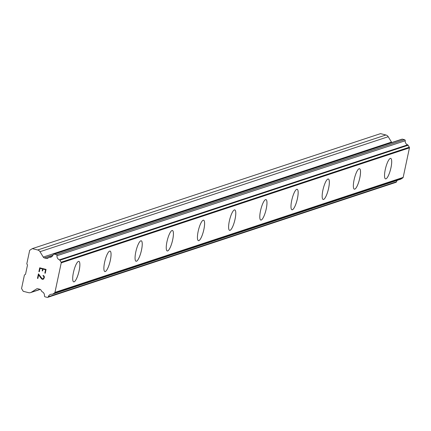 <?xml version="1.0" encoding="UTF-8"?>
<svg xmlns="http://www.w3.org/2000/svg" width="431" height="431" viewBox="0 0 431 431"><rect width="100%" height="100%" fill="white"/><g stroke="black" fill="none" stroke-linecap="round" stroke-linejoin="round"><path stroke-width="0.65" d="M385.934 178.843A10.554 2.57 -75.8 0 1 385.529 178.87A10.554 2.57 -75.8 0 1 385.438 168.796A10.554 2.57 -75.8 0 1 390.292 158.43A10.554 2.57 -75.8 0 1 390.702 158.403A10.554 2.57 -75.8 0 1 390.782 168.494A10.554 2.57 -75.8 0 1 385.934 178.843M390.702 158.403A10.554 2.57 -75.8 0 1 390.804 168.478A10.554 2.57 -75.8 0 1 385.95 178.843A10.554 2.57 -75.8 0 1 385.54 178.87M359.519 168.704A10.554 2.57 -75.8 0 1 359.621 178.779A10.554 2.57 -75.8 0 1 354.767 189.144A10.554 2.57 -75.8 0 1 354.352 189.166A10.554 2.57 -75.8 0 1 354.255 179.091A10.554 2.57 -75.8 0 1 359.104 168.726A10.554 2.57 -75.8 0 1 359.519 168.704A10.554 2.57 -75.8 0 1 359.599 178.79A10.554 2.57 -75.8 0 1 354.751 189.139A10.554 2.57 -75.8 0 1 354.347 189.166M328.325 179A10.554 2.57 -75.8 0 1 328.411 189.09A10.554 2.57 -75.8 0 1 323.562 199.434A10.554 2.57 -75.8 0 1 323.164 199.461A10.554 2.57 -75.8 0 1 323.067 189.392A10.554 2.57 -75.8 0 1 327.921 179.027A10.554 2.57 -75.8 0 1 328.336 179A10.554 2.57 -75.8 0 1 328.438 189.074A10.554 2.57 -75.8 0 1 323.584 199.44A10.554 2.57 -75.8 0 1 323.169 199.467M292.38 209.735A10.554 2.57 -75.8 0 1 291.981 209.762A10.554 2.57 -75.8 0 1 291.884 199.688A10.554 2.57 -75.8 0 1 296.738 189.322A10.554 2.57 -75.8 0 1 297.153 189.295A10.554 2.57 -75.8 0 1 297.228 199.386A10.554 2.57 -75.8 0 1 292.38 209.735M297.153 189.295A10.554 2.57 -75.8 0 1 297.255 199.37A10.554 2.57 -75.8 0 1 292.401 209.741A10.554 2.57 -75.8 0 1 291.986 209.762M265.959 199.591A10.554 2.57 -75.8 0 1 266.046 209.681A10.554 2.57 -75.8 0 1 261.197 220.031A10.554 2.57 -75.8 0 1 260.793 220.058M261.218 220.036A10.554 2.57 -75.8 0 1 260.803 220.063A10.554 2.57 -75.8 0 1 260.701 209.983A10.554 2.57 -75.8 0 1 265.555 199.618A10.554 2.57 -75.8 0 1 265.965 199.596A10.554 2.57 -75.8 0 1 266.067 209.671A10.554 2.57 -75.8 0 1 261.218 220.036M234.782 209.892A10.554 2.57 -75.8 0 1 234.884 219.966A10.554 2.57 -75.8 0 1 230.03 230.332A10.554 2.57 -75.8 0 1 229.61 230.359A10.554 2.57 -75.8 0 1 229.518 220.284A10.554 2.57 -75.8 0 1 234.372 209.919A10.554 2.57 -75.8 0 1 234.782 209.892A10.554 2.57 -75.8 0 1 234.863 219.982A10.554 2.57 -75.8 0 1 230.014 230.332A10.554 2.57 -75.8 0 1 229.621 230.359M203.599 220.193A10.554 2.57 -75.8 0 1 203.701 230.267A10.554 2.57 -75.8 0 1 198.847 240.633A10.554 2.57 -75.8 0 1 198.438 240.654A10.554 2.57 -75.8 0 1 198.335 230.58A10.554 2.57 -75.8 0 1 203.19 220.214A10.554 2.57 -75.8 0 1 203.599 220.193A10.554 2.57 -75.8 0 1 203.68 230.278A10.554 2.57 -75.8 0 1 198.831 240.627A10.554 2.57 -75.8 0 1 198.427 240.654M172.405 230.488A10.554 2.57 -75.8 0 1 172.497 240.579A10.554 2.57 -75.8 0 1 167.648 250.923A10.554 2.57 -75.8 0 1 167.244 250.95A10.554 2.57 -75.8 0 1 167.153 240.881A10.554 2.57 -75.8 0 1 172.007 230.51A10.554 2.57 -75.8 0 1 172.416 230.488A10.554 2.57 -75.8 0 1 172.519 240.563A10.554 2.57 -75.8 0 1 167.664 250.928A10.554 2.57 -75.8 0 1 167.255 250.955M136.465 261.224A10.554 2.57 -75.8 0 1 136.061 261.251A10.554 2.57 -75.8 0 1 135.97 251.176A10.554 2.57 -75.8 0 1 140.824 240.81A10.554 2.57 -75.8 0 1 141.233 240.784A10.554 2.57 -75.8 0 1 141.314 250.874A10.554 2.57 -75.8 0 1 136.465 261.224M141.233 240.784A10.554 2.57 -75.8 0 1 141.336 250.858A10.554 2.57 -75.8 0 1 136.482 261.229A10.554 2.57 -75.8 0 1 136.072 261.251M110.05 251.084A10.554 2.57 -75.8 0 1 110.153 261.159A10.554 2.57 -75.8 0 1 105.299 271.525A10.554 2.57 -75.8 0 1 104.884 271.552A10.554 2.57 -75.8 0 1 104.787 261.472A10.554 2.57 -75.8 0 1 109.636 251.106A10.554 2.57 -75.8 0 1 110.05 251.084A10.554 2.57 -75.8 0 1 110.131 261.17A10.554 2.57 -75.8 0 1 105.283 271.519A10.554 2.57 -75.8 0 1 104.878 271.546M78.857 261.38A10.554 2.57 -75.8 0 1 78.943 271.471A10.554 2.57 -75.8 0 1 74.094 281.82A10.554 2.57 -75.8 0 1 73.696 281.842A10.554 2.57 -75.8 0 1 73.599 271.772A10.554 2.57 -75.8 0 1 78.453 261.407A10.554 2.57 -75.8 0 1 78.868 261.38A10.554 2.57 -75.8 0 1 78.97 271.455A10.554 2.57 -75.8 0 1 74.116 281.82A10.554 2.57 -75.8 0 1 73.701 281.847M45.551 269.752L43.008 269.106L45.557 269.747L44.84 273.114L45.266 273.222L44.835 273.114L45.551 269.752M43.008 269.106L42.615 270.943L43.008 269.106M42.615 270.943L42.19 270.835L42.621 270.937M42.19 270.835L42.583 268.998L42.195 270.835M42.583 268.998L40.035 268.357L42.583 268.998M40.035 268.357L39.318 271.724L40.04 268.357M39.318 271.724L38.898 271.616L39.323 271.719M39.706 267.813L38.898 271.616L39.706 267.813L46.069 269.418L45.26 273.222M43.095 275.431L42.998 275.878L43.089 275.431L44.027 275.996L44.436 277.117L43.725 278.932L42.658 279.336L43.348 279.175M42.658 279.336L42.028 279.175L42.658 279.336M42.028 279.175L41.484 278.706L42.028 279.175M41.484 278.706L40.482 277.478L41.489 278.706M40.482 277.478L38.65 274.876L40.487 277.478M38.65 274.876L37.89 278.453L38.655 274.876M37.89 278.453L37.465 278.345L37.89 278.448M38.424 273.841L37.47 278.345L38.424 273.841L42.168 278.738L43.348 278.738L43.752 278.227L43.843 276.395L42.998 275.878L43.843 276.395L44.005 277.041L43.752 278.227L42.728 278.879M43.272 257.075A1.918 1.837 71.7 0 0 44.431 257.943L46.376 258.433A1.918 1.837 71.7 0 0 47.766 258.212L48.735 257.593A0.959 0.921 71.7 0 1 49.344 257.291A3.836 3.68 71.7 0 0 53.164 254.769A0.959 0.921 71.7 0 1 54.236 254.155L56.278 254.673A0.959 0.921 71.7 0 1 57 255.734A3.836 3.68 71.7 0 0 59.408 259.834A0.959 0.921 71.7 0 1 59.871 260.227L61.094 262.231A0.959 0.921 71.7 0 1 61.234 262.851L54.952 292.39A0.959 0.921 71.7 0 1 54.581 292.881L52.668 294.093A0.959 0.921 71.7 0 1 52.097 294.228A3.836 3.68 71.7 0 0 48.277 296.754A0.959 0.921 71.7 0 1 47.205 297.363L45.163 296.846A0.959 0.921 71.7 0 1 44.441 295.785A3.836 3.68 71.7 0 0 42.033 291.69A0.959 0.921 71.7 0 1 41.608 291.13L40.983 290.106A1.918 1.837 71.7 0 0 39.824 289.244L37.885 288.754A1.918 1.837 71.7 0 0 36.49 288.975L31.388 292.229A3.836 3.68 71.7 0 1 28.602 292.671L23.242 291.318L21.55 288.544L24.432 274.994L25.531 274.294L27.503 265.011L26.797 263.858L29.68 250.309L32.314 248.628L37.68 249.98A3.836 3.68 71.7 0 1 39.997 251.709L43.272 257.075L391.488 142.085L388.212 136.719A3.836 3.68 -108.3 0 0 385.896 134.989L380.53 133.637L32.314 248.628M391.849 142.521A1.918 1.837 71.7 0 1 391.488 142.085M400.474 179.242A0.959 0.921 -108.3 0 0 400.889 179.102L402.796 177.89A0.959 0.921 -108.3 0 0 403.168 177.405L409.45 147.86A0.959 0.921 -108.3 0 0 409.31 147.24L408.087 145.236A0.959 0.921 -108.3 0 0 407.624 144.843A3.836 3.68 71.7 0 1 405.215 140.743A0.959 0.921 -108.3 0 0 404.493 139.682L402.452 139.17A0.959 0.921 -108.3 0 0 401.956 139.186L53.74 254.177M47.701 297.347L395.917 182.356A0.959 0.921 -108.3 0 0 396.493 181.763A3.836 3.68 71.7 0 1 397.371 180.293M54.952 292.39L403.168 177.405M61.234 262.851L409.45 147.86M49.344 257.291L52.156 256.364M31.388 292.229L40.115 289.346M36.49 288.975L37.314 288.705M48.277 296.754L396.493 181.763M52.668 294.093L400.889 179.102M54.581 292.881L402.796 177.89M61.094 262.231L409.31 147.24M59.871 260.227L408.087 145.236M59.408 259.834L407.624 144.843M57 255.734L405.215 140.743M56.278 254.673L404.493 139.682M54.236 254.155L402.452 139.17M46.376 258.433L48.541 257.716M44.431 257.943L53.04 255.098M39.997 251.709L388.212 136.719M37.68 249.98L385.896 134.989M30.596 292.601L40.255 289.411M52.474 294.19L400.69 179.199M49.123 257.334L52.205 256.316"/></g></svg>
